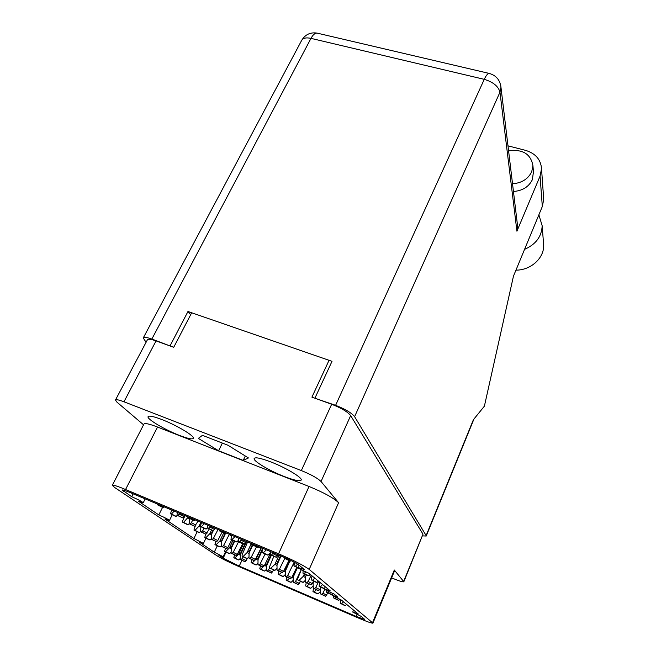 <?xml version="1.0" encoding="UTF-8"?>
<svg xmlns="http://www.w3.org/2000/svg" width="656" height="656" viewBox="0 0 656 656"><rect width="100%" height="100%" fill="white"/><g stroke="black" fill="none" stroke-linecap="round" stroke-linejoin="round"><path stroke-width="0.98" d="M179.359 435.371C187.616 438.552 192.274 439.545 193.323 438.364C195.168 436.314 176.677 425.186 161.745 419.504C153.594 416.412 149.043 415.453 148.092 416.626C146.427 418.848 164.812 429.787 179.359 435.371M284.302 476.535C294.224 480.323 299.849 481.52 301.186 480.11C302.9 477.921 285.926 467.687 270.707 461.881C260.883 458.175 255.373 457.027 254.184 458.437C252.617 460.774 269.468 470.819 284.302 476.535M143.566 424.817L116.924 402.12L115.456 400.021C116.055 399.274 118.892 399.857 123.959 401.784L301.334 470.565C311.092 474.559 317.66 478.208 321.038 481.504L338.594 502.717L309.206 569.408L372.936 623.11C372.009 623.454 367.007 621.691 357.922 617.829L239.53 566.85C229.059 562.266 221.457 558.51 216.718 555.583L114.644 487.49L112.299 485.309C112.955 484.718 117.375 486.121 125.558 489.524L278.562 553.795C293.617 560.298 303.826 565.505 309.206 569.408M329 360.423L311.92 397.142L331.665 404.268C341.284 408.024 347.614 411.804 350.657 415.592L422.997 534.164L403.842 581.733C403.186 582.192 400.135 581.323 394.682 579.125L391.64 577.87M123.959 401.784L156.071 340.899L173.733 347.278L191.634 312.879M156.071 340.899C151.036 339.144 148.141 338.791 147.379 339.849L115.456 400.021M330.288 590.917L308.861 573.246C302.416 570.417 298.808 568.506 298.029 567.497L304.368 569.539L299.005 565.111C295.889 562.873 290.091 559.929 281.621 556.263L129.888 492.459C125.214 490.516 122.68 489.712 122.295 490.04L131.692 496.707C138.35 499.651 142.196 501.684 143.213 502.799L138.506 501.282L158.801 514.911C164.968 517.65 168.518 519.503 169.437 520.495L164.828 518.97L193.897 538.494L203.434 543.439L198.989 541.913L214.266 552.18L223.179 556.772L218.842 555.255L223.188 558.174L239.235 566.103L356.208 616.443L364.736 619.444L361.202 616.41L352.723 612.056L358.25 613.983L341.391 600.076L332.051 595.213L337.897 597.198L333.994 593.975C328.23 591.441 324.999 589.752 324.318 588.916L330.288 590.917M372.936 623.11L394.584 570.736L394.313 570.023L403.842 581.733M241.884 560.388L239.235 566.103M226.058 552.057L223.188 558.174M217.292 545.8L214.266 552.18M197.185 531.688L193.897 538.494M164.18 506.883L163.533 507.572L162.573 507.367L158.801 514.911M133.152 493.829L131.692 496.707M112.299 485.309L143.967 424.03C144.886 422.923 149.412 423.924 157.538 427.04L309.042 486.473C323.875 492.599 333.724 498.011 338.594 502.717M218.604 450.77L243.196 460.414L248.452 457.962L227.985 445.26L202.45 435.33L198.342 438.388L218.604 450.77L222.359 443.079M245.303 456.01L243.196 460.414M286.262 558.305L284.606 558.305L284.286 557.411M291.239 560.667L290.764 561.118L289.321 560.708L285.368 569.531L284.04 570.4M285.909 558.641L290.764 561.118M297.611 564.144L295.339 566.292L293.921 565.874L294.683 562.454M299.054 568.408L298.603 568.252M295.339 566.292L298.119 567.702M305.86 571.917L304.204 573.475L302.941 573.123L303.154 570.63M310.222 574.369L308.73 575.763L307.328 575.345M304.204 573.475L308.73 575.763M314.798 578.141L312.543 580.232L311.165 579.806L312.092 575.911M318.373 581.093L316.914 582.438L315.544 582.02M312.543 580.232L316.914 582.438M322.604 584.578L320.407 586.603L319.054 586.177L319.931 582.372M324.433 588.67L323.285 588.309M320.407 586.603L324.441 588.637M328.886 591.646L327.828 592.614L326.614 592.253L326.573 590.457M332.518 594.139L331.92 594.672L330.591 594.254M327.828 592.614L331.92 594.672M335.757 597.477L334.847 598.305L333.535 597.878L333.543 596.312M339.824 599.395L338.816 600.297L337.512 599.871M334.847 598.305L338.816 600.297M343.539 601.847L341.489 603.692L340.21 603.266L340.907 599.871M346.671 604.43L345.351 605.619L344.064 605.201M341.489 603.692L345.351 605.619M253.388 544.39L251.773 544.488L251.51 543.603M258.571 546.571L257.857 547.268L256.521 546.899M252.978 544.792L257.857 547.268M266.352 549.843L263.335 552.787L262.138 552.475L262.088 550.843L263.081 548.465M273.396 552.803L271.568 554.919L270.338 554.599L270.338 551.516M278.324 554.878L276.332 557.338L270.338 554.599M270.338 552.934L268.042 555.165L266.721 554.787M263.335 552.787L268.042 555.165M304.384 573.852L303.277 576.362L299.029 580.339L297.775 579.945L297.791 578.51L301.293 569.679M306.409 574.877L305.483 576.985L305.68 582.282L311.01 584.717L312.289 583.602L313.552 581.011M311.215 575.181L308.131 581.511L306.852 582.626L305.68 582.282M305.598 580.109L303.146 582.405L301.891 582.011M303.277 576.362L305.753 574.541M299.029 580.339L303.146 582.405M309.181 584.045L306.754 586.3L305.63 585.964L306.27 582.585M313.912 581.191L313.084 583.077L313.314 588.268L318.504 590.638L319.751 589.555L320.932 587.12M318.709 581.364L315.716 587.53L314.47 588.612L313.314 588.268M313.215 586.013L310.739 588.301L309.509 587.907M306.754 586.3L310.739 588.301M316.397 589.81L314.068 591.95L312.961 591.614L313.543 588.383M321.014 587.169L320.284 588.85L320.546 593.934L325.597 596.238L327.918 592.909M324.769 589.383L322.908 593.229L321.686 594.279L320.546 593.934M320.423 591.605L317.947 593.885L316.733 593.5M314.068 591.95L317.947 593.885M221.203 530.86L219.686 530.991L219.473 530.13M226.394 533.041L225.705 533.738L224.467 533.41M220.81 531.253L225.705 533.738M234.955 536.641L232.027 539.576L230.92 539.298L231.937 535.37M241.457 539.371L239.678 541.479L238.53 541.192L238.636 538.191M246.41 541.454L244.458 543.898L238.53 541.192M238.571 540.15L236.75 541.954L235.529 541.626M232.027 539.576L236.75 541.954M279.062 555.189L274.93 564.332L270.797 568.301L269.624 567.94L269.673 566.538L273.831 556.37M281.022 556.009L277.004 564.906L277.045 570.089L282.318 572.491L283.556 571.384L288.935 560.511M284.786 558.395L279.382 569.285L278.144 570.4L277.045 570.089M277.029 568.358L274.93 570.367L273.757 570.015M274.93 564.332L277.111 563.151L280.448 555.771M270.797 568.301L274.93 570.367M281.563 572.278L279.194 574.525L278.136 574.213L278.808 570.974M289.936 560.896L285.294 571.261L285.376 576.337L290.51 578.682L291.723 577.6L296.783 567.325M294.167 562.176L287.672 575.574L286.459 576.657L285.376 576.337M285.344 574.5L283.203 576.526L282.047 576.173M293.052 564.685L293.74 565.037M279.194 574.525L283.203 576.526M289.378 578.338L287.164 580.429L286.114 580.117L286.721 577.009M297.43 567.653L293.15 577.288L293.273 582.257L298.267 584.545L300.522 581.323M301.276 569.711L295.536 581.536L294.347 582.585L293.273 582.257M293.224 580.33L291.051 582.372L289.911 582.011M292.437 576.157L293.191 575.583L296.848 567.358M287.164 580.429L291.051 582.372M189.74 517.625L188.321 517.789L188.157 516.961M194.939 519.814L194.266 520.503L193.135 520.216M189.354 518.027L194.266 520.503M204.254 523.734L201.417 526.653L200.383 526.407L201.474 522.561M210.232 526.243L208.493 528.334L207.435 528.08L207.632 525.153M215.201 528.334L213.29 530.753L207.435 528.08M207.46 527.703L206.148 529.039L205.016 528.744M201.417 526.653L206.148 529.039M251.314 543.521L247.14 552.541L243.114 556.501L242.113 556.222L242.105 554.796L247.599 541.954M252.806 545.013L249.083 553.057L248.968 558.125L253.15 560.216L254.192 560.511L255.397 559.396L261.252 547.703M256.463 546.874L251.207 557.297L250.002 558.412L248.968 558.125M249.001 556.862L247.255 558.568L246.164 558.248M247.14 552.541L249.305 551.376L252.347 544.783M258.161 546.973L260.94 548.383M243.114 556.501L247.255 558.568M261.342 547.735L256.102 559.142L252.166 562.979L251.084 562.643L251.863 559.576M262.195 550.589L258.038 559.666L257.972 564.636L262.023 566.661L263.056 566.956L264.237 565.882L270.338 553.541M265.122 553.984L260.17 563.848L258.989 564.931L257.972 564.636M257.988 563.225L256.184 564.98L255.102 564.652M258.029 560.158L256.07 559.174L258.21 558.002L262.662 548.293M268.591 554.623L269.608 555.14M252.166 562.979L256.184 564.98M263.007 566.94L260.752 569.121L259.768 568.834L260.399 565.849M265.992 562.372L264.352 565.652M271.428 555.156L266.525 565.939L266.5 570.81L271.453 573.065L273.642 569.957M269.706 567.989L267.517 571.105L266.5 570.81M266.508 569.277L264.655 571.064L263.581 570.728M264.614 565.398L266.664 564.291L270.936 554.902M260.752 569.121L264.655 571.064M158.973 504.694L157.653 504.89L157.538 504.087M157.653 504.89L162.491 507.326M158.604 505.087L163.533 507.572M174.209 511.098L171.454 514.009L170.503 513.796L171.667 510.024M179.687 513.402L177.997 515.477L177.013 515.255L177.309 512.402M184.672 515.501L182.811 517.896L177.013 515.255M177.202 515.354L176.21 516.403L175.168 516.141M171.454 514.009L176.21 516.403M188.108 517.272L183.557 522.414L182.606 522.192L182.704 520.716L184.992 515.632M189.6 518.437L189.108 523.734L188.149 524.718L187.108 524.447M192.749 520.028L191.331 522.734L190.084 523.964L189.108 523.734L194.725 526.301L198.038 521.118M187.731 518.06L188.411 517.838M183.557 522.414L188.149 524.718M200.892 522.315L199.055 526.128L194.971 530.343L193.938 530.064L195.258 526.055M204.016 528.236L202.704 530.778L201.482 531.967L200.506 531.721L200.892 526.661M209.272 529.007L205.968 534.214L200.506 531.721M200.531 531.417L199.408 532.565L198.374 532.287M199.055 526.128L200.187 525.702M194.971 530.343L199.408 532.565M211.494 530.13L209.756 533.754L205.763 537.838L204.729 537.543L205.754 534.156M213.249 530.745L211.593 534.214L211.265 539.265L216.578 541.692L217.776 540.544L222.072 532.196M218.005 529.515L213.43 538.363L212.241 539.519L211.265 539.265M211.306 538.707L210.051 539.978L209.018 539.691M209.756 533.754L211.962 532.574L212.88 530.655M205.763 537.838L210.051 539.978M223.655 533L219.883 540.979L215.963 544.923L214.947 544.628L215.84 541.495M225.385 533.656L221.703 541.446L221.449 546.399L226.615 548.76L227.788 547.645L231.822 539.757M229.346 534.279L223.581 545.546L222.409 546.661L221.449 546.399M221.49 545.628L220.121 546.997L219.104 546.702M219.883 540.979L222.031 539.822L224.992 533.566M229.165 534.656L231.699 535.936M215.963 544.923L220.121 546.997M232.987 540.339L229.477 547.817L225.639 551.647L224.631 551.343L225.426 548.391M234.635 541.167L231.289 548.301L231.084 553.156L236.119 555.452L237.267 554.377L242.843 543.373M238.792 541.323L233.192 552.344L232.044 553.426L231.084 553.156M231.125 552.204L229.674 553.648L228.657 553.352M229.477 547.817L231.568 546.686L234.249 540.979M238.604 541.725L242.663 543.767M225.639 551.647L229.674 553.648M243.54 543.668L238.587 554.304L234.823 558.018L233.815 557.715L234.553 554.886M246.558 541.52L240.383 554.804L240.235 559.568L245.139 561.807L247.484 558.354M243.31 556.821L241.187 559.839L240.235 559.568M240.268 558.461L238.735 559.962L237.726 559.658M238.587 554.304L240.621 553.205L245.065 543.644M234.823 558.018L238.735 559.962M512.525 183.762C521.692 183.065 528.088 179.063 531.713 171.749L532.926 165.607C530.704 153.873 522.594 148.961 508.589 150.872M513.451 191.478C522.504 190.806 528.826 186.845 532.401 179.605L533.443 171.774M540.068 176.103L516.928 231.207L499.97 92.184L354.601 416.667L426.129 535.567L473.386 419.725L484.39 406.171L513.468 276.143L542.323 206.501L540.068 176.103L541.536 168.772C540.847 159.523 535.476 153.373 525.44 150.322L507.982 145.845M517.543 225.623L516.928 231.207M543.578 197.407L543.717 199.44L542.323 206.501M354.601 416.667C351.583 412.87 345.245 409.09 335.601 405.326L484.259 79.343L310.985 38.368L151.864 339.037L170.626 346.155M315.356 398.381L335.601 405.326M422.595 535.878L426.228 536.034L426.129 535.567M151.864 339.037C146.862 337.299 143.984 336.946 143.229 337.996L146.099 342.26M315.036 397.905L332.01 361.333L187.977 311.493L170.158 345.638M190.65 314.773L187.977 311.493M543.471 242.712L543.66 245.155C544.242 258.062 530.794 270.272 515.944 270.149M538.879 214.824L542.159 225.746C541.733 236.513 535.87 244.376 524.562 249.354M301.334 470.565L331.665 404.268M321.038 481.504L350.657 415.592M403.686 581.355L422.997 534.164M394.313 570.023L372.559 622.61M357.02 614.516L356.208 616.443M124.074 490.27L123.574 491.246M309.042 486.473L278.562 553.795M157.538 427.04L125.558 489.524M284.606 558.305L289.452 560.773M294.06 565.948L298.734 568.317M302.941 573.123L307.451 575.402M311.297 579.871L315.659 582.077M319.169 586.243L323.4 588.366M326.614 592.253L330.706 594.311M333.65 597.936L337.619 599.928M340.316 603.323L344.17 605.25M251.773 544.488L256.644 546.965M271.568 554.919L276.332 557.338M272.978 553.639L277.742 556.058M262.138 552.475L266.836 554.845M303.236 576.394L305.507 577.542M306.852 582.626L311.01 584.717M308.131 581.511L312.289 583.602M297.89 580.002L301.998 582.061M312.445 583.274L313.109 583.61M314.47 588.612L318.504 590.638M315.716 587.53L319.751 589.555M305.63 585.964L309.607 587.956M321.686 594.279L325.597 596.238M322.908 593.229L326.819 595.189M312.961 591.614L316.832 593.541M219.686 530.991L224.573 533.459M239.678 541.479L244.458 543.898M241.039 540.2L245.82 542.619M230.92 539.298L235.635 541.676M274.889 564.365L277.012 565.439M278.144 570.4L282.318 572.491M279.382 569.285L283.556 571.384M269.723 567.998L273.847 570.056M283.753 570.991L285.303 571.77M286.459 576.657L290.51 578.682M287.672 575.574L291.723 577.6M278.136 574.213L282.137 576.214M291.936 577.157L293.158 577.772M294.347 582.585L298.267 584.545M295.536 581.536L299.456 583.496M286.114 580.117L290.001 582.052M188.321 517.789L193.225 520.265M208.493 528.334L213.29 530.753M209.813 527.055L214.61 529.482M200.383 526.407L205.115 528.793M247.099 552.573L249.075 553.566M250.002 558.412L254.192 560.511M251.207 557.297L255.397 559.396M242.113 556.222L246.246 558.289M258.989 564.931L263.056 566.956M260.17 563.848L264.237 565.882M251.174 562.692L255.184 564.693M264.573 565.431L266.525 566.407M267.517 571.105L271.453 573.065M268.673 570.056L272.609 572.024M259.768 568.834L263.663 570.769M177.997 515.477L182.811 517.896M179.268 514.197L184.082 516.625M170.503 513.796L175.25 516.182M187.69 518.101L189.527 519.027M190.084 523.964L194.725 526.301M191.331 522.734L195.98 525.071M182.606 522.192L187.19 524.488M199.022 526.169L200.859 527.096M201.482 531.967L205.968 534.214M202.704 530.778L207.189 533.025M194.028 530.105L198.456 532.319M209.723 533.795L211.56 534.722M212.241 539.519L216.578 541.692M213.43 538.363L217.776 540.544M204.811 537.592L209.1 539.732M219.85 541.011L221.679 541.93M222.409 546.661L226.615 548.76M223.581 545.546L227.788 547.645M215.029 544.669L219.178 546.743M229.444 547.85L231.273 548.76M232.044 553.426L236.119 555.452M233.192 552.344L237.267 554.377M224.705 551.384L228.731 553.385M238.554 554.336L240.367 555.247M241.187 559.839L245.139 561.807M242.31 558.797L246.262 560.765M233.897 557.756L237.8 559.699M517.699 226.976L500.963 87.223C500.02 79.925 496.059 75.317 489.089 73.39C487.654 73.554 486.039 75.538 484.259 79.343C493.164 82.025 498.396 86.305 499.97 92.184L500.963 87.223L500.741 85.51M317.832 33.292L316.922 33.079C310.255 32.128 305.163 34.571 301.653 40.41C303.097 38.032 306.204 37.359 310.985 38.368C312.92 34.834 314.896 33.071 316.922 33.079L489.712 73.538M325.253 586.767L324.318 588.916M332.805 593.459L332.051 595.213M353.543 610.105L352.723 612.056M225.525 551.786L223.179 556.772M205.959 538.158L203.434 543.439M172.29 514.698L169.437 520.495M145.189 498.896L143.213 502.799M299.07 565.169L298.029 567.497M532.926 165.607L533.59 173.52M301.653 40.41L143.229 337.996M473.952 419.036L426.228 536.034M541.536 168.772L543.717 199.44M542.159 225.746L543.66 245.155"/></g></svg>
